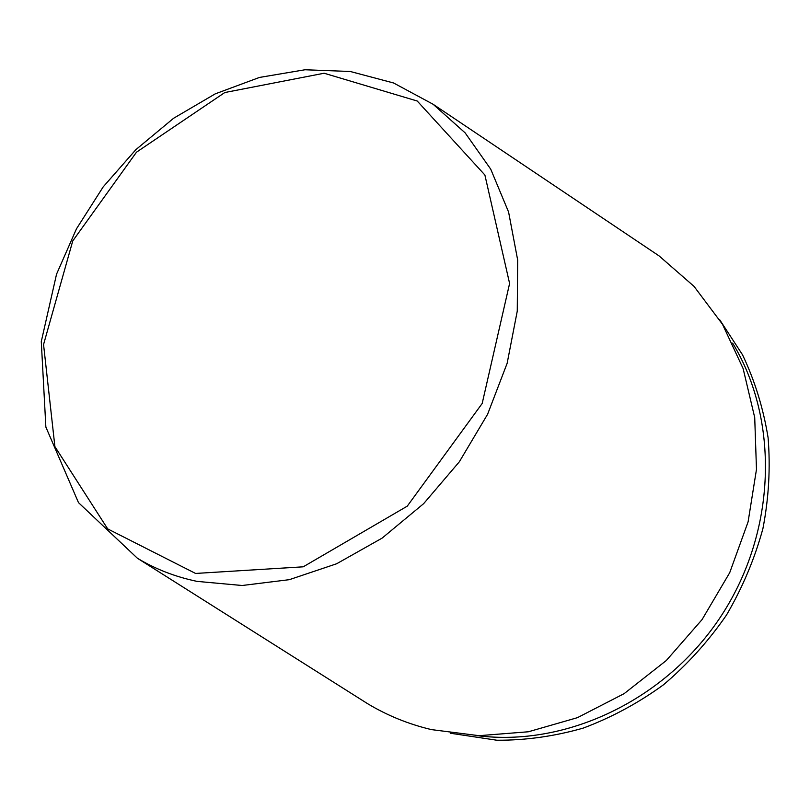 <?xml version="1.0" encoding="UTF-8"?>
<svg xmlns="http://www.w3.org/2000/svg" width="810" height="810" viewBox="0 0 810 810"><rect width="100%" height="100%" fill="white"/><g stroke="black" fill="none" stroke-linecap="round" stroke-linejoin="round"><path stroke-width="1.21" d="M359.812 698.757L367.527 703.637C387.099 715.443 408.361 724.089 431.295 729.587L478.983 735.683L528.373 731.774L577.459 717.66L624.146 693.633L666.316 660.504L702.057 619.599L729.719 572.68L748.096 521.853L756.479 469.385L754.717 417.575L743.124 368.58L722.51 324.324L694.038 286.375L659.087 255.909L651.513 250.816M450.279 733.222L496.925 740.239C525.649 740.37 554.384 736.331 583.139 728.129C611.459 717.549 638.25 703.11 663.491 684.784C687.427 664.463 708.426 641.226 726.469 615.094C742.507 587.685 754.647 558.87 762.909 528.626C768.801 498.049 770.523 467.745 768.093 437.704C763.334 408.281 754.809 380.639 742.507 354.78L719.624 319.626M477.05 735.622C565.815 747.276 666.387 700.154 721.548 615.377C776.78 530.641 779.19 419.6 732.645 343.136M197.022 581.378L242.149 585.498L289.322 579.666L336.646 563.76L382.087 538.134L423.62 503.678L459.331 461.791L487.59 414.285L507.151 363.285L517.266 311.08L517.661 259.949L508.589 212.028L490.728 169.168L465.142 132.881L433.097 104.257L393.559 82.974L350.254 71.482L304.995 69.761L259.463 77.436L215.197 93.879L173.593 118.27L135.888 149.637L103.184 186.897L76.464 228.835L56.548 274.175L41.28 341.577L45.866 427.062L78.499 502.645L137.437 558.272C155.56 569.167 175.426 576.862 197.022 581.378M195.585 573.45L303.224 566.818L407.248 506.169L482.183 403.471L509.601 283.47L484.886 175.011L417.241 101.027L324.111 73.234L224.805 92.532L136.485 152.189L72.758 240.914L43.558 344.544L54.898 446.604L107.689 528.889L195.585 573.45M137.437 558.272L367.527 703.637M433.097 104.257L659.087 255.909"/></g></svg>

